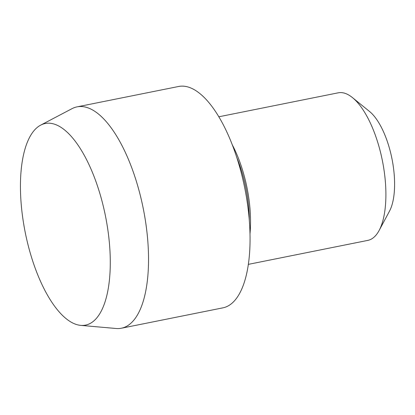 <?xml version="1.0" encoding="UTF-8"?>
<svg xmlns="http://www.w3.org/2000/svg" width="415" height="415" viewBox="0 0 415 415"><rect width="100%" height="100%" fill="white"/><g stroke="black" fill="none" stroke-linecap="round" stroke-linejoin="round"><path stroke-width="0.62" d="M80.79 325.381L116.148 328.498A112.88 44.939 -101.3 0 0 121.419 328.224A112.88 44.939 -101.3 0 0 147.839 241.494A112.88 44.939 -101.3 0 0 76.993 106.878A112.88 44.939 -101.3 0 0 72.023 108.657L40.608 125.174A102.796 40.924 -101.3 0 0 21.077 202.541A102.796 40.924 -101.3 0 0 80.79 325.381A102.796 40.924 -101.3 0 0 109.653 246.147A102.796 40.924 -101.3 0 0 40.608 125.174M121.419 328.224L222.943 307.842A112.88 44.939 -101.3 0 0 249.363 221.112A112.88 44.939 -101.3 0 0 178.517 86.502L76.993 106.878M249.311 220.464A72.428 28.837 -101.3 0 0 248.855 209.139A72.428 28.837 -101.3 0 0 236.56 156.937M248.378 264.36L367.82 240.389A75.25 29.958 -101.3 0 0 379.103 230.517A75.25 29.958 -101.3 0 0 385.436 182.569A75.25 29.958 -101.3 0 0 352.418 97.577A75.25 29.958 -101.3 0 0 338.204 92.825L218.762 116.802M250.006 233.64A75.25 29.958 -101.3 0 0 250.074 209.736A75.25 29.958 -101.3 0 0 232.115 144.513M379.103 230.517L389.498 211.147A56.44 22.472 -101.3 0 0 394.25 175.182A56.44 22.472 -101.3 0 0 369.49 111.438L352.418 97.577"/></g></svg>
